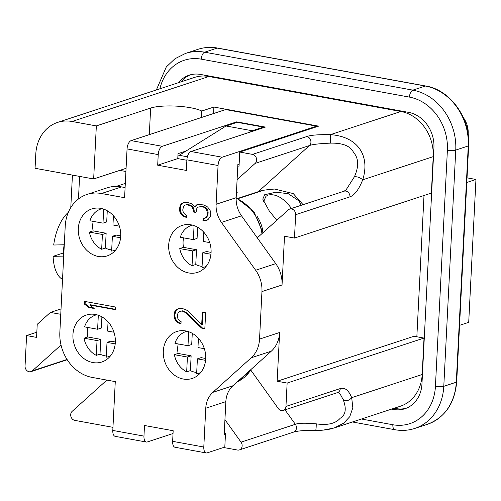 <?xml version="1.0" encoding="UTF-8"?>
<svg xmlns="http://www.w3.org/2000/svg" width="501" height="501" viewBox="0 0 501 501"><rect width="100%" height="100%" fill="white"/><g stroke="black" fill="none" stroke-linecap="round" stroke-linejoin="round"><path stroke-width="0.75" d="M463.325 117.572A21.8 18.368 -108.2 0 1 468.197 133.792L468.166 134.45M467.032 177.836L475.95 179.464L468.711 322.343L459.555 325.349M287.136 383.058L285.952 406.424A5.085 4.284 71.8 0 1 283.171 410.463A5.085 4.284 71.8 0 1 278.324 408.565L250.6 369.832L271.31 351.176A29.071 24.493 -108.2 0 0 279.627 332.501L277.159 381.242L414.045 336.259L424.021 338.075L287.136 383.058L277.159 381.242M255.66 270.246L275.75 263.645L241.532 215.825A24.712 20.817 71.8 0 1 236.184 197.688L216.1 204.289A24.712 20.817 -108.2 0 0 221.442 222.425L255.66 270.246A29.071 24.493 71.8 0 1 261.948 291.582L259.543 339.102A29.071 24.493 71.8 0 1 251.226 357.777L212.837 392.358A24.712 20.817 -108.2 0 0 205.767 408.234L203.801 447.017A7.264 3.557 -79.7 0 0 206.218 452.948L175.049 447.268A7.264 3.557 100.3 0 1 172.638 441.337L203.801 447.017M126.077 168.311L93.656 178.963L96.342 125.914L72.038 121.486L208.923 76.503L400.9 111.491A39.974 33.673 -108.2 0 1 433.215 156.644L431.367 193.073L294.475 238.056L284.505 236.24L282.038 284.981L261.948 291.582M257.289 237.85L288.388 209.831A5.085 4.284 71.8 0 1 289.71 209.067A5.085 4.284 71.8 0 1 291.551 208.948A5.085 4.284 71.8 0 1 295.659 214.691L349.974 196.843C354.633 195.133 358.885 189.453 362.724 179.809C370.483 155.141 357.232 136.46 330.416 134.656L400.9 111.491M294.475 238.056L295.659 214.691M275.75 263.645A29.071 24.493 71.8 0 1 282.038 284.981M349.974 196.843A5.085 4.284 71.8 0 0 344.018 191.219L346.066 189.892L354.464 176.671C358.992 166.357 358.697 158.297 353.581 152.486C350.475 145.998 342.765 142.879 330.466 143.136C319.481 143.593 312.48 144.394 309.468 145.547L255.159 163.395A5.085 4.284 71.8 0 0 256.38 158.172A5.085 4.284 71.8 0 0 252.504 154.383L239.754 152.054L239.04 166.2L237.793 165.975L236.184 197.688M255.159 163.395L237.098 179.665M186.873 160.264L177.774 158.604L177.955 155.072L187.38 156.788M61.016 345.02L32.321 370.865A5.085 4.284 71.8 0 1 30.999 371.636A5.085 4.284 71.8 0 1 25.05 366.006L26.591 335.57L36.83 332.207M60.759 314.315L50.413 312.424L37.231 324.304L36.567 337.386L26.591 335.57M106.863 380.096L72.144 411.365A5.085 4.284 71.8 0 0 70.923 416.588A5.085 4.284 71.8 0 0 74.799 420.383L112.957 427.334M224.248 433.346L224.936 419.656L241.037 442.151A5.085 4.284 71.8 0 1 239.365 449.923A5.085 4.284 71.8 0 1 237.524 450.042L224.774 447.719L225.494 433.572L224.248 433.346L224.172 434.762L225.456 434.336M173.033 433.515L147.325 441.963A7.264 3.557 -79.7 0 1 146.38 442.039A7.264 3.557 -79.7 0 1 143.962 436.114L144.501 425.499L173.171 430.728L172.638 441.337M125.1 187.556L121.561 186.911A39.974 33.673 -108.2 0 0 107.114 187.837L87.024 194.438A39.974 33.673 71.8 0 0 65.224 226.164L59.851 332.263A39.974 33.673 71.8 0 0 92.159 377.416L115.274 381.624L112.8 430.434A7.264 3.557 100.3 0 0 115.217 436.358L146.38 442.039M87.024 194.438A39.974 33.673 71.8 0 1 101.478 193.511L124.586 197.72L127.06 148.916A7.264 3.557 100.3 0 1 131.137 140.618L162.305 146.298L236.697 121.856L265.373 127.079L190.975 151.527A7.264 3.557 100.3 0 0 186.898 159.825L186.359 170.434L157.69 165.205L158.222 154.596A7.264 3.557 -79.7 0 1 162.305 146.298M216.1 204.289L218.06 165.505A7.264 3.557 -79.7 0 1 222.137 157.208L190.975 151.527M163.67 347.926A24.712 20.817 -108.2 0 0 170.91 371.999A24.712 20.817 -108.2 0 0 192.221 378.455A24.712 20.817 -108.2 0 0 205.723 358.359A24.712 20.817 -108.2 0 0 193.674 334.198A24.712 20.817 -108.2 0 0 176.797 331.512A24.712 20.817 -108.2 0 0 163.67 347.926M90.343 253.199A24.712 20.817 -108.2 0 0 107.22 255.886A24.712 20.817 -108.2 0 0 120.34 239.465A24.712 20.817 -108.2 0 0 113.107 215.392A24.712 20.817 -108.2 0 0 91.789 208.936A24.712 20.817 -108.2 0 0 78.294 229.032A24.712 20.817 -108.2 0 0 90.343 253.199M169.044 241.826A24.712 20.817 -108.2 0 0 176.283 265.899A24.712 20.817 -108.2 0 0 197.601 272.362A24.712 20.817 -108.2 0 0 211.096 252.26A24.712 20.817 -108.2 0 0 199.047 228.099A24.712 20.817 -108.2 0 0 182.17 225.412A24.712 20.817 -108.2 0 0 169.044 241.826M114.967 345.565A24.712 20.817 71.8 0 1 101.847 361.985A24.712 20.817 71.8 0 1 84.963 359.298A24.712 20.817 71.8 0 1 72.914 335.131A24.712 20.817 71.8 0 1 86.416 315.035A24.712 20.817 71.8 0 1 107.734 321.492A24.712 20.817 71.8 0 1 114.967 345.565M115.675 307.063L84.512 301.383L84.375 304.038L88.884 307.533L94.188 308.503L89.679 305.003L115.543 309.718L115.675 307.063M201.521 328.067L204.84 328.669L205.648 312.756L202.329 312.154L201.703 324.529L187.675 310.82L185.733 309.574L181.775 308.403L179.101 308.365L176.358 309.649L174.943 311.177L174.141 313.707L174.561 318.692L175.801 320.703L178.362 322.951L180.993 323.878L181.105 321.667L179.158 320.421L177.899 318.855L177.435 314.753L178.212 312.662L179.608 311.578L181.638 311.058L182.965 311.296L185.577 312.668L201.521 328.067L204.859 328.293M207.658 207.013L203.744 204.959L198.415 204.433L196.386 204.959L194.945 206.926L193.048 204.796L191.1 203.55L187.142 202.379L184.468 202.341L181.731 203.625L180.31 205.153L179.446 209.011L179.953 212.224L181.193 214.234L183.754 216.488L186.385 217.415L186.497 215.205L184.55 213.952L183.291 212.386L182.74 210.057L183.604 206.199L185.001 205.116L187.036 204.59L190.969 206.199L192.246 207.326L193.442 210.22L193.348 211.992L196.004 212.474L196.893 208.172L198.283 207.088L200.982 206.688L203.631 207.17L206.218 208.98L207.389 212.318L207.251 214.973L206.481 217.058L204.402 218.467L203.049 218.668L202.936 220.878L204.953 220.797L206.982 220.277L208.378 219.188L210.545 216.019L210.727 212.48L210.151 210.589L207.658 207.013M239.14 164.14L237.862 164.56L237.793 165.975M186.028 151.026L178.024 153.657L177.955 155.072M250.6 369.832L232.921 385.757A24.712 20.817 71.8 0 0 225.851 401.633L224.936 419.656M263.344 127.742L263.382 127.097L252.222 130.761L250.074 132.107M263.382 127.097L237.198 122.325L226.045 125.989L252.222 130.761M226.045 125.989L179.201 155.297M61.028 308.935L50.413 312.424M93.656 178.963L35.064 168.286L35.784 154.139A39.974 33.673 71.8 0 1 57.584 122.413A39.974 33.673 71.8 0 1 72.038 121.486M96.342 125.914L150.651 108.072L149.304 134.65M124.993 168.668L126.052 168.862M119.783 170.378L125.914 171.499M62.525 279.42A36.335 17.798 -79.7 0 1 53.119 256.337L63.552 256.092A28.263 13.846 -79.7 0 1 64.128 244.776L53.688 245.02A36.335 17.798 -79.7 0 1 68.318 212.368M63.464 252.936L53.119 256.337M256.913 216.056A32.703 27.549 71.8 0 1 263.075 232.639M239.365 449.923L293.674 432.075A5.085 4.284 -108.2 0 0 295.346 424.303C298.364 423.044 305.328 422.888 316.244 423.84C327.548 425.499 335.538 423.639 340.21 418.254C345.696 415.003 346.686 408.778 343.172 399.585C346.153 401.439 348.997 400.8 351.689 397.662C348.715 390.26 344.901 387.229 340.26 388.576A5.085 4.284 71.8 0 1 337.486 392.615L283.171 410.463M343.172 399.585L340.386 394.45M322.888 430.177L334.092 428.004L400.374 406.223A39.974 33.673 -108.2 0 0 422.174 374.504L351.689 397.662L352.836 407.795L349.729 416.726L343.692 423.163L334.173 427.979M316.244 423.84C316.194 428.43 315.924 430.591 315.436 430.321M424.021 338.075L422.174 374.504M424.003 195.49L416.845 336.766M178.419 82.709A31.25 26.328 71.8 0 1 189.19 75.163A31.25 26.328 71.8 0 1 200.481 74.436L408.666 112.387A31.25 26.328 71.8 0 1 433.929 147.689L421.961 383.935A31.25 26.328 71.8 0 1 404.914 408.735A31.25 26.328 71.8 0 1 393.617 409.461L391.625 409.098M406.205 408.265A31.25 26.328 71.8 0 1 396.222 408.603L394.231 408.246M181.024 81.851A31.25 26.328 71.8 0 1 190.505 74.781M208.923 76.503A39.974 33.673 -108.2 0 0 194.476 77.43L57.584 122.413M201.427 117.522L201.753 111.047A29.071 6.519 2.9 0 0 190.461 107.721A29.071 6.519 2.9 0 0 150.651 108.072M252.504 154.383L306.812 136.535C310.551 135.12 318.417 134.493 330.416 134.656L330.466 143.136M201.753 111.047L213.896 107.051L318.611 126.139L239.754 152.054M213.57 113.533L213.896 107.051M354.464 176.671C357.545 176.615 360.3 177.661 362.724 179.809L433.215 156.644M236.397 193.486L237.261 192.71L236.422 192.985M306.812 136.535A5.085 4.284 -108.2 0 1 310.689 140.324A5.085 4.284 -108.2 0 1 309.468 145.547L258.253 191.683L237.731 198.427M258.253 191.683C260.006 190.656 265.455 189.779 274.586 189.052L293.248 193.58L303.061 204.677M276.79 220.283L269.187 210.827L262.768 199.154L264.647 194.764L275.738 192.19L288.232 193.687L299.084 201.001L301.233 205.278M291.344 208.529L290.123 206.694C282.683 197.413 275.325 193.536 268.035 195.064L265.931 196.329L263.614 201.721M475.95 179.464L466.794 182.47M87.825 327.466A21.8 18.368 -108.2 0 0 87.725 336.973L100.757 339.346L100.012 354.138A21.8 18.368 -108.2 0 0 104.959 355.816A21.8 18.368 -108.2 0 0 106.325 356.011M100.012 354.138L96.292 355.366A21.8 18.368 -108.2 0 1 84.005 338.194L97.037 340.574L96.292 355.366M87.725 336.973L84.005 338.194M96.724 314.766A21.8 18.368 -108.2 0 0 95.509 315.11A21.8 18.368 -108.2 0 0 84.575 326.877L97.614 329.251L101.334 328.03L101.897 316.864M183.579 237.843A21.8 18.368 -108.2 0 0 183.479 247.35L196.511 249.723L195.766 264.515A21.8 18.368 -108.2 0 0 200.713 266.194A21.8 18.368 -108.2 0 0 202.078 266.388M197.651 227.241L197.087 238.407L193.367 239.628L180.329 237.255A21.8 18.368 -108.2 0 1 191.263 225.481A21.8 18.368 -108.2 0 1 192.478 225.137M205.999 266.538L204.871 266.908A21.8 18.368 -108.2 0 1 202.016 267.559L202.767 252.761L206.487 251.54L211.09 252.379M178.199 343.943A21.8 18.368 -108.2 0 0 178.105 353.443L191.138 355.823L190.393 370.615A21.8 18.368 -108.2 0 0 195.34 372.293A21.8 18.368 -108.2 0 0 196.699 372.481M192.278 333.34L191.714 344.506L187.994 345.728L174.955 343.354A21.8 18.368 -108.2 0 1 185.884 331.581A21.8 18.368 -108.2 0 1 187.098 331.236M200.619 372.638L199.498 373.007A21.8 18.368 -108.2 0 1 196.642 373.652L197.394 358.86L201.114 357.639L205.717 358.478M93.199 221.373A21.8 18.368 -108.2 0 0 93.098 230.873L106.137 233.247L105.385 248.045A21.8 18.368 -108.2 0 0 110.333 249.717A21.8 18.368 -108.2 0 0 111.698 249.911M107.27 210.771L106.707 221.93L102.987 223.152L89.955 220.778A21.8 18.368 -108.2 0 1 100.883 209.011A21.8 18.368 -108.2 0 1 102.098 208.666M115.618 250.068L114.497 250.437A21.8 18.368 -108.2 0 1 111.635 251.082L112.387 236.29L116.107 235.069L120.716 235.908M110.245 356.167L109.118 356.53A21.8 18.368 -108.2 0 1 106.262 357.182L107.014 342.39L110.734 341.168L115.336 342.008M204.871 266.908A21.8 18.368 -108.2 0 0 206.055 266.463M202.767 252.761L210.959 254.257M209.731 242.609L203.337 241.444L203.807 232.22M194.075 225.619L193.367 239.628M179.759 248.571L192.791 250.945L192.046 265.737A21.8 18.368 -108.2 0 1 179.759 248.571L183.479 247.35M197.394 358.86L205.579 360.357M199.498 373.007A21.8 18.368 -108.2 0 0 200.682 372.562M204.358 348.709L197.964 347.544L198.434 338.319M188.702 331.718L187.994 345.728M174.386 354.67L187.418 357.044L186.673 371.836A21.8 18.368 -108.2 0 1 174.386 354.67L178.105 353.443M107.014 342.39L115.205 343.88M109.118 356.53A21.8 18.368 -108.2 0 0 110.301 356.092M113.977 332.238L107.583 331.073L108.053 321.842M98.321 315.248L97.614 329.251M112.387 236.29L120.578 237.781M114.497 250.437A21.8 18.368 -108.2 0 0 115.681 249.993M119.351 226.139L112.963 224.974L113.426 215.743M103.701 209.149L102.987 223.152M89.378 232.095L102.417 234.474L101.665 249.266A21.8 18.368 -108.2 0 1 89.378 232.095L93.098 230.873M195.766 264.515L192.046 265.737M192.791 250.945L196.511 249.723M190.393 370.615L186.673 371.836M187.418 357.044L191.138 355.823M97.037 340.574L100.757 339.346M105.385 248.045L101.665 249.266M102.417 234.474L106.137 233.247M316.588 126.803L316.619 126.158L222.137 157.208M157.69 165.205L177.774 158.604M236.666 122.501L236.697 121.856M316.619 126.158L225.619 109.569L131.137 140.618M224.811 447.074L207.163 452.873A7.264 3.557 -79.7 0 1 206.218 452.948M89.679 305.003L90.424 304.758L115.562 309.342M88.884 307.533L89.629 307.288L93.549 308.002M84.375 304.038L85.12 303.794L89.629 307.288M85.239 301.514L85.12 303.794M179.608 311.578L182.383 310.814L186.316 312.424L202.266 327.823M179.314 308.365L177.103 309.405L175.688 310.933L174.799 315.229L175.306 318.448L176.54 320.458L179.107 322.707L181.018 323.383M203.055 312.286L202.448 324.285L201.703 324.529M203.788 218.555L203.682 220.634L207.088 220.196M198.283 207.088L201.721 206.443L204.377 206.926L206.963 208.735L207.583 209.744L208.134 212.073L207.996 214.722L206.512 217.578L204.402 218.467M185.001 205.116L187.775 204.345L191.714 205.955L192.991 207.082L194.181 209.975L194.094 211.748L196.023 212.098M184.687 202.341L182.47 203.381L181.055 204.909L180.191 208.767L180.698 211.979L181.938 213.99L184.5 216.244L186.41 216.914M197.081 204.777L195.691 206.681L194.945 206.926M185.577 312.668L186.316 312.424M182.965 311.296L183.71 311.052M181.638 311.058L182.383 310.814M178.362 322.951L179.107 322.707M175.801 320.703L176.54 320.458M174.561 318.692L175.306 318.448M174.054 315.473L174.799 315.229M174.141 313.707L174.887 313.463M174.943 311.177L175.688 310.933M176.358 309.649L177.103 309.405M204.953 220.797L205.692 220.553M202.936 220.878L203.682 220.634M205.773 217.822L206.512 217.578M206.481 217.058L207.22 216.814M207.251 214.973L207.996 214.722M207.389 212.318L208.134 212.073M206.838 209.988L207.583 209.744M206.218 208.98L206.963 208.735M204.934 207.852L205.679 207.608M203.631 207.17L204.377 206.926M200.982 206.688L201.721 206.443M193.348 211.992L194.094 211.748M193.442 210.22L194.181 209.975M192.246 207.326L192.991 207.082M190.969 206.199L191.714 205.955M188.357 204.834L189.102 204.59M187.036 204.59L187.775 204.345M183.754 216.488L184.5 216.244M181.193 214.234L181.938 213.99M179.953 212.224L180.698 211.979M179.446 209.011L180.191 208.767M179.496 208.128L180.235 207.884M180.31 205.153L181.055 204.909M181.731 203.625L182.47 203.381M259.543 339.102L279.627 332.501M241.532 215.825L221.442 222.425M112.8 430.434L143.962 436.114M158.222 154.596L127.06 148.916M218.06 165.505L186.898 159.825M123.935 183.842A38.521 32.452 71.8 0 1 125.313 183.429L116.113 186.41M261.96 233.641A42.153 35.508 -108.2 0 0 236.159 198.264M237.33 381.787A42.153 35.508 -108.2 0 0 250.732 370.014M78.463 198.985L79.603 176.402M285.006 409.856L295.346 424.303L241.037 442.151M285.952 406.424L340.26 388.576M361.446 419.018L392.847 424.742A6.106 2.993 100.3 0 0 394.876 429.72C401.733 430.948 408.39 430.516 414.847 428.418L427.347 424.316A53.05 44.695 -108.2 0 0 456.286 382.207A2.906 0.651 2.9 0 0 456.693 381.9L468.66 145.653C470.677 118.249 450.142 89.723 425.744 86.003L217.559 48.052C210.827 46.85 204.308 47.269 198.001 49.317A53.05 44.695 -108.2 0 1 217.184 48.083L204.684 52.192A53.05 44.695 -108.2 0 0 185.508 53.425L174.987 58.723L166.276 66.977L156.368 89.955M392.847 424.742A46.95 39.554 -108.2 0 0 435.425 386.384A6.106 1.371 2.9 0 0 443.786 386.315L456.286 382.207L468.253 145.96A2.906 0.651 2.9 0 0 468.66 145.653M414.847 428.418A53.05 44.695 -108.2 0 0 443.786 386.315L455.753 150.068A53.05 44.695 -108.2 0 0 412.868 90.136L204.684 52.192A6.106 2.993 -79.7 0 0 201.258 59.162A46.95 39.554 -108.2 0 0 159.888 88.796M425.744 86.003A2.906 1.422 -79.7 0 0 425.368 86.034A53.05 44.695 -108.2 0 1 468.253 145.96L455.753 150.068A6.106 1.371 2.9 0 1 447.393 150.137A46.95 39.554 -108.2 0 0 409.442 97.106L201.258 59.162M435.425 386.384L447.393 150.137M393.617 409.461L396.222 408.603M409.442 97.106A6.106 2.993 -79.7 0 1 412.868 90.136L425.368 86.034L217.184 48.083A2.906 1.422 -79.7 0 1 217.559 48.052M67.046 359.455L32.321 370.865M121.561 186.911L101.478 193.511M225.851 401.633L205.767 408.234M232.921 385.757L212.837 392.358M271.31 351.176L251.226 357.777M236.178 197.77L253.769 211.378L262.944 232.752M250.982 370.364L237.299 381.812M70.785 207.571L72.432 175.1M337.486 392.615C337.63 391.888 338.582 392.49 340.348 394.406L340.354 394.412M334.148 427.892C329.351 429.595 323.158 430.447 315.555 430.453C305.522 430.221 298.227 430.76 293.674 432.075M456.693 381.9C454.776 403.405 444.994 417.546 427.347 424.316M352.428 421.98L394.876 429.72M185.508 53.425L198.001 49.317M344.018 191.219L289.71 209.067M238.125 198.609L263.157 190.38M105.886 379.915L106.406 380.503M30.999 371.636L67.228 359.731M96.63 314.741L95.509 315.11M192.384 225.112L191.263 225.481M187.011 331.211L185.884 331.581M102.004 208.641L100.883 209.011"/></g></svg>
